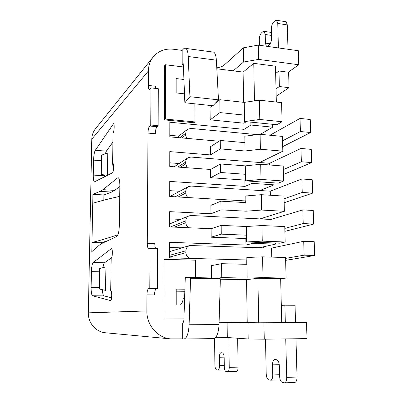<?xml version="1.0" encoding="UTF-8"?>
<svg xmlns="http://www.w3.org/2000/svg" width="403" height="403" viewBox="0 0 403 403"><rect width="100%" height="100%" fill="white"/><g stroke="black" fill="none" stroke-linecap="round" stroke-linejoin="round"><path stroke-width="0.6" d="M150.959 87.889L150.747 125.011L158.147 125.701L158.293 88.71L150.959 87.889L149.876 89.088L149.14 89.3C148.591 88.846 148.314 87.552 148.304 85.426L148.4 70.978L91.783 139.186C91.899 135.207 93.153 131.705 95.551 128.683L153.266 56.883C158.439 50.889 165.159 48.34 173.431 49.237L182.166 50.395L182.191 64.44L183.164 64.566M182.191 64.44L183.164 63.412L183.405 66.334L184.856 102.77L189.919 96.71L188.231 56.516C188.005 52.163 187.224 49.468 185.884 48.425C185.068 47.892 184.191 48.138 183.259 49.171L182.166 50.395M216.774 67.855C220.154 67.336 222.577 66.455 224.048 65.205L243.331 47.841L258.273 45.101L258.565 59.402L298.759 64.757L288.301 72.202L278.977 71.004L275.642 73.452M298.759 64.757L298.336 50.733L258.273 45.101M264.257 339.185L307.005 338.611L306.522 322.667L263.925 322.868L264.257 339.185L248.198 338.973L227.297 337.507L215.776 337.276M182.675 338.878L184.09 338.983C186.911 338.162 188.584 333.417 189.103 324.747L190.574 278.261L185.274 277.455L183.929 319.342C183.798 321.518 183.375 322.702 182.665 322.894L182.675 338.878L170.731 338.893C157.608 337.946 146.506 325.035 146.853 310.935L146.954 294.87C147.075 291.228 147.649 289.147 148.667 288.639L156.324 288.734C155.271 289.243 154.681 291.309 154.566 294.941L146.954 294.87M114.654 190.372L111.671 192.055L100.151 191.37L92.912 194.332L91.798 251.674L99.198 245.261L102.03 243.372L116.825 236.435C118.275 235.161 119.117 231.453 119.348 225.307L119.867 185.748C119.852 181.083 119.313 178.413 118.255 177.733L117.616 177.879L102.941 189.672L114.654 190.372L119.857 186.503M100.151 191.37L102.941 189.672M93.284 175.068L93.572 160.137C93.743 155.432 94.322 152.148 95.315 150.279L113.581 123.645C114.669 123.933 114.21 131.867 113.047 132.894L112.593 163.537L112.916 163.447C114.084 163.648 113.671 172.026 112.457 172.816L94.428 181.859C93.637 181.315 93.254 179.053 93.284 175.068L104.246 175.804L104.246 176.988M110.795 290.729L110.77 290.729C112.175 290.558 111.974 300.693 110.563 300.583L92.554 295.777C91.577 295.072 91.098 292.271 91.108 287.379L91.416 271.642C91.592 266.751 92.181 263.708 93.189 262.514L111.485 248.54C112.815 248.51 112.533 258.001 111.193 258.217L110.709 290.729L111.132 291.037M91.783 139.186L88.333 312.854C87.95 322.889 95.939 332.072 105.586 332.782L170.731 338.893M149.795 288.483L157.487 288.578L157.649 248.656L150.032 248.409L149.795 288.483L148.667 288.639M150.032 248.409L148.662 248.802C147.79 248.379 147.332 246.601 147.286 243.472L147.997 133.086C148.113 129.635 148.667 127.277 149.654 126.028L157.019 126.708C156.001 127.958 155.437 130.3 155.321 133.741L147.997 133.086M150.747 125.011L149.654 126.028M183.038 291.258L183.053 298.749C183.007 301.248 182.111 303.323 180.363 304.985M111.671 192.055L103.929 194.966L103.843 200.165M103.138 242.102L103.128 242.858M111.621 257.708L104.503 262.791C103.853 263.34 103.339 264.917 102.961 267.521M102.407 289.822C102.609 293.439 103.128 295.459 103.964 295.878L111.606 297.772M112.911 142.068L106.327 151.15L105.344 153.704M104.251 175.552L104.246 175.804M153.266 56.883C150.107 60.868 148.485 65.563 148.4 70.978M169.663 257.049L185.929 252.691L185.924 250.802C186.07 248.132 187.319 246.374 189.682 245.523L271.551 248.107L271.753 257.114M185.929 252.691C186.146 255.673 187.617 257.572 190.342 258.399M271.053 225.957L270.907 219.454L191.133 215.494L189.007 215.857L169.703 223.932M188.73 227.755C186.901 226.582 185.944 224.884 185.854 222.668L185.848 220.809C185.949 218.451 186.997 216.804 189.007 215.857M269.683 164.983L269.647 163.286L190.911 157.049L187.909 157.8L174.167 166.792M187.178 167.749L185.702 163.87L185.702 162.061C185.748 160.213 186.483 158.792 187.909 157.8M257.265 134.652L190.805 128.426L187.481 129.358L185.984 131.363L185.632 135.076L186.665 138.365M269.96 135.232L300.018 118.427L300.411 131.524L282.563 140.833M282.715 146.627L310.678 132.522L310.255 119.5L300.018 118.427M310.678 132.522L300.411 131.524M269.647 163.286L300.96 148.46L311.262 149.372L311.69 162.59L301.358 161.749L283.304 169.613M311.69 162.59L283.43 174.494M270.363 195.248L270.272 191.183L301.837 178.967L312.209 179.718L312.642 193.123L284.155 202.734M312.642 193.123L302.24 192.448L284.055 198.795M270.272 191.183L191.022 186.07L188.418 186.624C186.72 187.612 185.838 189.148 185.773 191.229L175.109 196.8M270.907 219.454L302.804 209.887L313.247 210.472L313.69 224.073L303.217 223.569L284.815 228.38M313.69 224.073L284.891 231.352M271.551 248.107L303.706 241.291L314.219 241.699L314.667 255.502L304.124 255.17L285.586 258.383M314.667 255.502L285.636 260.363M178.176 196.976L185.778 193.067L185.773 191.229M185.778 193.067L186.322 195.526L187.833 197.546M165.482 64.752L164.575 65.79L164.439 119.887L193.903 122.734L194.931 121.938L165.356 119.061L165.482 64.752L183.43 66.984M165.034 259.366L164.086 259.613L163.935 318.964L164.898 318.969L165.034 259.366L195.591 260.192L195.677 277.647M220.345 279.229L246.53 279.692L247.241 322.596L219.081 322.727M211.504 277.934L211.404 265.658L221.59 263.683L221.741 277.602L247.18 278.075L263.008 277.632L286.09 278.07L285.561 257.522L262.585 256.837L263.008 277.632M285.163 242.001L262.262 241.13L246.576 241.951L279.788 243.19L285.163 242.001L284.77 226.592L261.945 225.534L246.319 226.516L221.176 225.378L211.091 228.728L211.162 237.196L245.85 238.551L245.961 245.044L169.678 242.319L169.658 257.819L246.208 259.96L246.278 264.318M211.091 228.728L169.698 226.929L169.718 211.651L210.965 213.756L221.005 209.857L246.062 211.192L261.628 210.054L284.377 211.293L283.984 196.1L261.315 194.684L261.628 210.054M261.315 194.684L245.81 195.979L245.921 202.623L220.915 201.178L210.89 205.384L210.965 213.756M283.596 181.018L261.008 179.426L245.553 180.871L278.322 183.138L283.596 181.018L283.213 166.041L260.696 164.278L245.306 165.875L220.512 163.966L210.588 169.472L210.658 177.708L244.883 180.086L244.989 186.403L169.754 181.421L169.734 196.483L245.231 200.911L245.256 202.583M210.588 169.472L169.774 166.469L169.789 151.619L210.467 154.918L220.345 148.888L245.054 150.979L260.393 149.236L282.83 151.17L282.453 136.405L260.086 134.3L260.393 149.236M260.086 134.3L244.807 136.194L244.918 142.652L220.255 140.456L210.396 146.773L210.467 154.918M212.245 105.682L210.064 107.405L210.17 119.847L243.941 123.192L244.047 129.338L169.824 122.23L169.809 136.874L219.051 141.226M216.824 68.787L243.1 72.087L243.598 102.322M257.88 278.272L280.659 278.695L281.732 322.677L258.731 322.783L257.88 278.272L246.53 279.692M261.028 133.922L261.038 134.39M261.597 161.588L261.618 162.651M262.177 189.627L262.197 190.664M262.761 218.033L262.781 219.051M263.355 246.832L263.376 247.825M262.585 256.837L246.832 257.497L246.948 264.333L221.59 263.683M254.479 100.891L253.759 63.342L275.466 66.183L276.342 102.065M210.17 119.847L219.952 112.588L244.455 115.117L244.243 102.392L259.391 100.171L281.581 102.654L282.075 121.741L259.784 119.474L259.391 100.171M246.278 121.681L243.941 123.192M211.162 237.196L221.267 234.153L246.465 235.186L246.319 226.516M246.515 238.375L245.85 238.551M245.961 245.044L253.084 243.331L253.064 242.193M253.084 243.331L275.44 244.153L275.415 243.029M210.658 177.708L220.602 172.494L245.447 174.298L245.306 165.875M245.538 179.788L244.883 180.086M244.989 186.403L251.991 183.35L251.956 181.315M251.991 183.35L274.05 184.851L274.005 182.836M194.845 103.833L194.931 121.938M184.503 93.844L176.141 92.917L176.136 78.56L183.929 79.477M165.356 119.061L164.439 119.887M244.047 129.338L250.928 125.026L272.7 127.167L260.333 134.325M250.878 122.139L250.928 125.026M178.731 136.113L169.809 135.317M246.873 259.829L246.208 259.96M183.939 318.919L164.898 318.969M184.388 305L176.202 304.965L176.197 289.102L184.896 289.208M184.831 291.278L176.197 291.183M190.574 278.261L220.36 278.795L216.824 278.312L221.741 277.602M280.659 278.695L286.09 278.07M247.241 322.596L258.731 322.783M243.1 72.087L253.759 63.342M184.856 102.77L212.925 105.752L215.131 103.405L219.816 99.707L244.243 102.392M117.958 234.742C108.614 237.916 99.954 240.5 91.98 242.48L100.569 242.747L106.77 241.15M103.929 194.966L92.912 194.332M219.816 99.707L219.952 112.588M216.824 278.312L214.497 277.989L185.274 277.455M184.337 247.089L181.375 247.87L169.673 247.482M184.619 247.009L184.337 246.999M282.83 151.17L259.739 162.5M179.174 163.512L169.779 162.807M259.95 190.518L274.05 184.851M284.377 211.293L259.95 218.91M180.489 219.388L169.708 218.879M259.477 247.689L275.44 244.153M258.565 59.402L243.568 62.012L233.206 70.842M243.568 62.012L243.331 47.841M281.727 322.501L306.522 322.667M236.768 322.642L263.925 322.868M248.198 338.973L247.926 322.838M113.465 169.522L112.593 163.537L113.077 163.573M113.767 123.842L113.183 123.792M245.885 200.659L245.231 200.911M179.733 191.274L169.744 190.654M189.103 324.747L219.031 324.581L220.36 278.795M219.031 324.581C218.512 333.12 216.693 337.795 213.585 338.611L213.419 338.611M259.784 119.474L244.566 121.51L276.896 124.739L282.075 121.741M272.7 127.167L272.635 124.31M215.131 103.405L218.481 99.843L189.919 96.71M212.19 51.947L213.716 52.148C215.202 53.201 216.084 55.871 216.361 60.173L188.231 56.516M218.481 99.843L216.361 60.173M105.541 290.361L99.289 289.027L99.647 268.544L105.918 266.846L105.541 290.361M107.525 175.32L107.742 152.984L101.627 155.12L101.284 174.534L105.954 176.121M92.735 203.319C101.002 200.78 109.999 198.478 119.726 196.412M107.384 175.27L101.284 174.534M169.668 251.588L189.682 245.523M221.267 234.153L221.176 225.378M220.915 201.178L221.005 209.857M220.602 172.494L220.512 163.966M220.255 140.456L220.345 148.888M244.918 142.652L245.054 150.979M261.008 179.426L260.696 164.278M245.553 180.871L245.447 174.298M245.921 202.623L246.062 211.192M262.262 241.13L261.945 225.534M246.576 241.951L246.465 235.186M244.566 121.51L244.455 115.117M246.948 264.333L247.18 278.075M158.147 125.701L157.019 126.708M148.304 85.426L155.543 86.242L155.694 88.418M157.487 288.578L156.324 288.734M147.286 243.472L154.807 243.734C154.817 246.001 155.11 247.618 155.679 248.591M303.706 241.291L304.124 255.17M302.804 209.887L303.217 223.569M301.837 178.967L302.24 192.448M300.96 148.46L301.358 161.749M237.664 338.238L238.077 367.123C238.027 369.838 237.478 371.365 236.435 371.697L226.164 371.717C225.04 371.203 224.411 369.465 224.27 366.503L224.174 357.924C224.028 354.978 223.408 353.29 222.315 352.867L220.995 352.711C219.993 353.023 219.464 354.529 219.403 357.239L219.489 365.672C219.428 368.317 218.925 369.803 217.968 370.12L216.628 369.889C215.58 369.4 214.995 367.727 214.864 364.866L214.628 338.288M259.426 45.262L259.31 39.711C259.381 36.708 260.076 34.462 261.406 32.981L262.882 31.656L264.172 31.369L265.234 34.497L265.426 43.121L266.393 46.244M267.36 46.38L269.365 44.798C270.776 43.312 271.516 41 271.592 37.862L271.385 29.081C271.451 25.963 272.201 23.611 273.632 22.024L275.224 20.598L276.685 20.291L277.773 23.455L278.392 47.932M278.977 71.004L279.37 86.519L289.047 87.688L276.201 96.241M279.37 86.519L276.02 88.826M285.45 21.651L286.195 21.767L287.319 24.921L287.989 49.277M288.613 71.976L289.047 87.688M281.309 305.343L284.891 305.217L285.329 322.551M284.891 305.217L295.051 305.262L295.53 322.511M285.742 338.898L286.714 377.389C286.679 380.573 285.959 382.392 284.553 382.84L282.372 382.487C280.755 381.817 279.833 379.707 279.596 376.15L279.35 365.859C279.108 362.322 278.201 360.282 276.634 359.738L274.69 359.521C273.305 359.919 272.589 361.703 272.539 364.876L272.766 374.956C272.72 378.039 272.045 379.787 270.74 380.2L268.756 379.878C267.27 379.248 266.418 377.228 266.207 373.813L265.491 339.17M295.978 338.762L297.031 377.042C297.001 380.21 296.265 382.014 294.83 382.462L294.578 382.472M228.854 337.618L229.221 367.37C229.166 370.095 228.627 371.626 227.609 371.964M88.333 312.854L146.853 310.935M183.053 298.749L184.594 298.628M180.388 167.25L185.702 163.87M185.702 162.061L177.909 167.069M174.459 227.136L185.854 222.668M185.848 220.809L170.449 226.965M224.048 65.205L224.098 69.699M227.121 322.687L227.297 337.507M93.189 262.514L104.503 262.791M91.108 287.379L99.314 287.485M99.586 271.808L91.416 271.642M103.964 295.878L92.554 295.777M101.526 160.726L93.572 160.137M95.315 150.279L106.327 151.15M185.924 250.802L169.663 255.285M181.839 137.937L185.632 135.076M185.627 133.287L179.768 137.75M118.563 177.945L117.616 177.879M277.773 23.455L287.319 24.921M265.426 43.121L270.176 43.801M265.234 34.497L271.536 35.424M272.766 374.956L279.561 374.74M272.539 364.876L279.274 364.695M286.714 377.389L297.031 377.042M219.489 365.672L224.259 365.546M219.403 357.239L224.139 357.134M229.221 367.37L238.077 367.123M187.481 129.358L176.932 137.504M149.14 89.3L149.538 89.345M188.418 186.624L169.97 196.498M185.884 48.425L213.716 52.148M184.09 338.983L213.585 338.611M276.685 20.291L286.195 21.767M264.172 31.369L271.466 32.452M270.74 380.2L280.246 379.868M284.553 382.84L294.83 382.462M217.968 370.12L224.803 369.924"/></g></svg>
